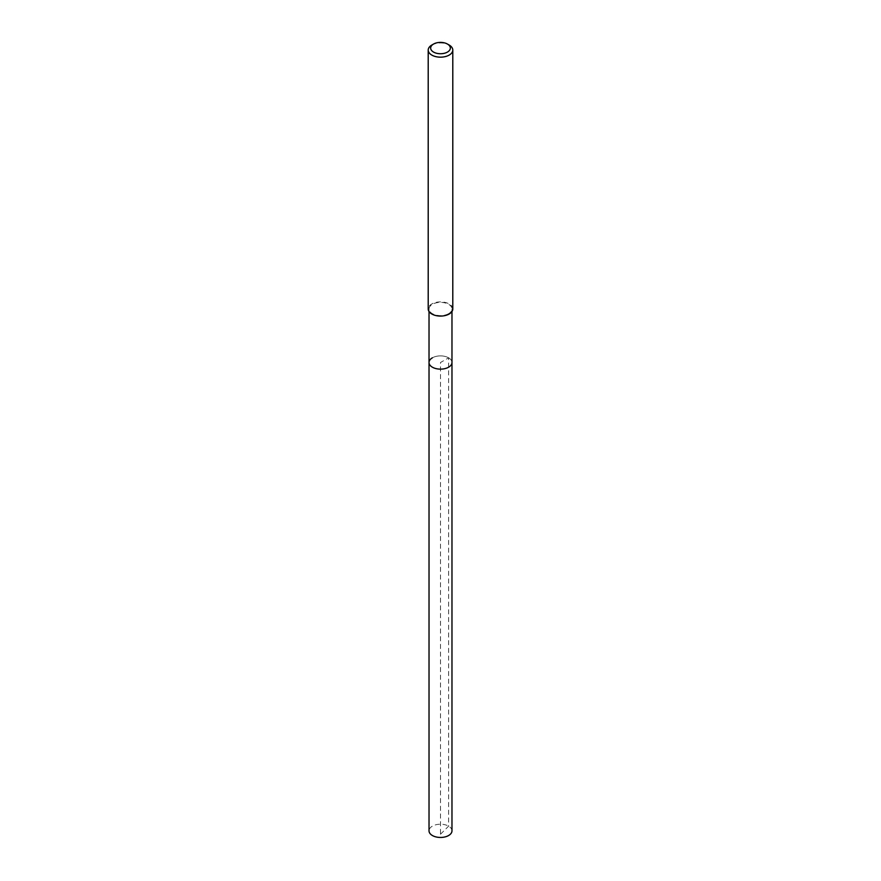<?xml version="1.0" encoding="UTF-8"?>
<svg xmlns="http://www.w3.org/2000/svg" width="881" height="881" viewBox="0 0 881 881"><rect width="100%" height="100%" fill="white"/><g stroke="black" fill="none" stroke-linecap="round" stroke-linejoin="round"><path stroke-width="0.66" stroke-dasharray="4.41 3.3" d="M451.975 830.827A11.475 6.619 0 0 0 444.894 824.715A11.475 6.619 0 0 0 432.384 826.147A11.475 6.619 0 0 0 429.025 830.827M432.384 357.829A11.475 6.619 180 0 1 444.894 356.387A11.475 6.619 180 0 1 451.975 362.509A11.475 6.619 0 0 0 444.894 356.387A11.475 6.619 0 0 0 432.384 357.829A11.475 6.619 0 0 0 429.025 362.509M431.811 45.052A12.29 7.092 180 0 1 449.189 45.052M452.79 308.989A12.29 7.092 0 0 0 445.202 302.425A12.29 7.092 0 0 0 431.811 303.967A12.29 7.092 0 0 0 428.21 308.989M448.616 313.669A11.475 6.619 180 0 1 436.106 315.101A11.475 6.619 180 0 1 429.025 308.989A11.475 6.619 180 0 1 432.384 304.308A11.475 6.619 180 0 1 444.894 302.866A11.475 6.619 180 0 1 451.975 308.989A11.475 6.619 180 0 1 448.616 313.669M440.5 834.241L448.616 826.147L448.616 357.829L440.5 362.509L440.5 834.241M451.975 308.989L451.975 311.533M429.025 308.989L429.025 311.533"/><path stroke-width="1.32" d="M429.025 311.533L429.025 830.827A11.475 6.619 0 0 0 436.106 836.95A11.475 6.619 0 0 0 448.616 835.518A11.475 6.619 0 0 0 451.975 830.827L451.975 362.509A11.475 6.619 180 0 1 448.616 367.19A11.475 6.619 180 0 1 436.106 368.632A11.475 6.619 180 0 1 429.025 362.509A11.475 6.619 180 0 1 432.384 357.829M447.449 52.078A9.834 5.671 180 0 1 433.551 52.078A9.834 5.671 180 0 1 433.551 44.05L433.551 44.05A9.834 5.671 180 0 1 447.449 44.05A9.834 5.671 180 0 1 447.449 52.078M431.811 45.052L433.551 44.05L431.811 45.052A12.29 7.092 180 0 0 428.21 50.074L428.21 308.989A12.29 7.092 0 0 0 435.798 315.541A12.29 7.092 0 0 0 449.189 313.999A12.29 7.092 0 0 0 452.79 308.989L452.79 50.074A12.29 7.092 180 0 1 449.189 55.085A12.29 7.092 180 0 1 435.798 56.626A12.29 7.092 180 0 1 428.21 50.074M447.449 44.05L449.189 45.052A12.29 7.092 180 0 1 452.79 50.074M429.025 362.509A11.475 6.619 0 0 0 436.106 368.632A11.475 6.619 0 0 0 448.616 367.19A11.475 6.619 0 0 0 451.975 362.509L451.975 311.533"/></g></svg>
